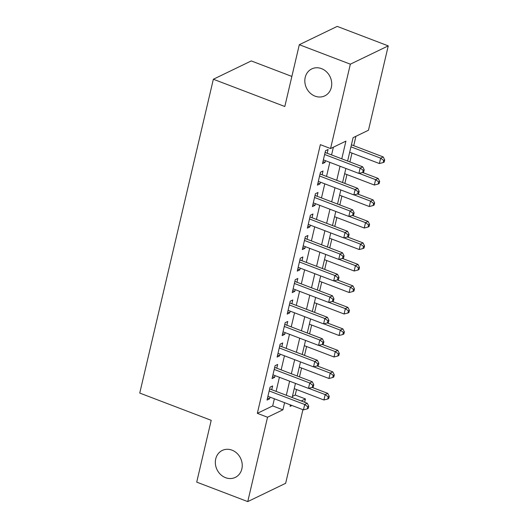 <?xml version="1.0" encoding="UTF-8"?>
<svg xmlns="http://www.w3.org/2000/svg" width="528" height="528" viewBox="0 0 528 528"><rect width="100%" height="100%" fill="white"/><g stroke="black" fill="none" stroke-linecap="round" stroke-linejoin="round"><path stroke-width="0.79" d="M232.01 450.16A14.969 13.081 64.2 0 1 242.128 463.544A14.969 13.081 64.2 0 1 235.297 477.398A14.969 13.081 64.2 0 1 225.562 477.675A14.969 13.081 64.2 0 1 215.444 464.297A14.969 13.081 64.2 0 1 222.275 450.437A14.969 13.081 64.2 0 1 232.01 450.16M321.499 68.627A14.969 13.081 64.2 0 1 331.617 82.012A14.969 13.081 64.2 0 1 324.786 95.865A14.969 13.081 64.2 0 1 315.044 96.142A14.969 13.081 64.2 0 1 304.933 82.764A14.969 13.081 64.2 0 1 311.764 68.904A14.969 13.081 64.2 0 1 321.499 68.627M291.865 76.428L251.262 60.931L213.358 79.24L139.748 393.063L211.207 420.328L196.713 482.123L247.751 501.6L267.538 417.232L282.909 409.814L284.579 402.679M213.358 79.24L284.81 106.504L299.31 44.702L337.214 26.4L388.252 45.877L368.465 130.244L353.1 137.663L347.609 161.053M292.413 396.396L295.238 395.03L296.525 389.525M299.495 376.88L301.567 368.029M304.537 355.384L306.61 346.533M309.58 333.894L311.652 325.037M314.615 312.398L316.694 303.547M319.658 290.902L321.737 282.051M324.7 269.405L326.779 260.555M329.743 247.909L331.822 239.059M334.785 226.42L336.857 217.562M339.827 204.923L341.9 196.073M344.87 183.427L346.942 174.577M349.912 161.931L351.985 153.08M353.72 145.675L355.918 136.303M295.238 395.03L305.441 398.93L304.663 402.27M302.92 409.675L285.655 483.298L247.751 501.6M271.729 389.704L272.613 385.942L270.052 387.182L267.029 400.079L269.59 398.845L269.993 397.109M276.771 368.214L277.655 364.452L275.095 365.686L272.072 378.583L274.633 377.348L275.035 375.619M281.813 346.718L282.698 342.956L280.137 344.19L277.108 357.086L279.675 355.852L280.078 354.123M286.856 325.222L287.74 321.46L285.179 322.694L282.15 335.597L284.711 334.356L285.12 332.627M291.898 303.725L292.783 299.963L290.222 301.204L287.192 314.101L289.753 312.86L290.162 311.131M296.941 282.229L297.818 278.474L295.258 279.708L292.235 292.604L294.796 291.37L295.205 289.641M301.983 260.74L302.861 256.978L300.3 258.212L297.277 271.108L299.838 269.874L300.241 268.145M307.025 239.243L307.903 235.481L305.342 236.716L302.32 249.612L304.88 248.378L305.283 246.649M312.061 217.747L312.946 213.985L310.385 215.226L307.362 228.122L309.923 226.882L310.325 225.152M317.104 196.251L317.988 192.489L315.427 193.73L312.404 206.626L314.965 205.385L315.368 203.656M322.146 174.755L323.03 170.999L320.47 172.234L317.44 185.13L320.001 183.896L320.41 182.167M341.774 158.829L345.926 141.128L330.561 148.546L320.351 144.652L257.334 413.338L272.699 405.92L274.369 398.785M276.111 391.373L279.411 377.289M281.153 369.884L284.453 355.793M286.189 348.388L289.496 334.297M291.232 326.891L294.538 312.8M296.274 305.395L299.581 291.311M301.316 283.906L304.623 269.815M306.359 262.409L309.665 248.318M311.401 240.913L314.701 226.822M316.444 219.417L319.744 205.326M321.486 197.921L324.786 183.836M326.522 176.431L329.828 162.34M331.564 154.935L333.386 147.187M327.188 153.265L328.073 149.503L325.512 150.737L322.483 163.634L325.043 162.4L325.453 160.67M299.31 44.702L350.348 64.178L388.252 45.877M257.334 413.338L267.538 417.232M330.561 148.546L350.348 64.178M286.315 395.274L289.621 381.183M291.357 373.778L294.664 359.687M296.399 352.282L299.706 338.191M301.442 330.785L304.748 316.701M306.484 309.289L309.791 295.205M311.527 287.8L314.827 273.709M316.569 266.303L319.869 252.212M321.605 244.807L324.911 230.716M326.647 223.311L329.954 209.227M331.69 201.821L334.996 187.73M336.732 180.325L340.039 166.234M290.413 404.903L290.077 406.349L291.898 405.471M301.231 400.963L305.441 398.93M345.873 168.458L342.566 182.549M340.831 189.955L337.531 204.046M335.788 211.451L332.488 225.542M330.746 232.947L327.446 247.038M325.71 254.443L322.403 268.528M320.668 275.933L317.361 290.024M315.625 297.429L312.319 311.52M310.583 318.925L307.276 333.016M305.54 340.421L302.234 354.506M300.498 361.918L297.198 376.002M295.456 383.407L292.156 397.498M272.699 405.92L282.909 409.814M322.964 161.601L325.043 162.4M317.922 183.097L320.001 183.896M312.88 204.593L314.965 205.385M307.837 226.09L309.923 226.882M302.795 247.579L304.88 248.378M297.752 269.075L299.838 269.874M292.71 290.572L294.796 291.37M287.668 312.068L289.753 312.86M282.632 333.564L284.711 334.356M277.589 355.054L279.675 355.852M272.547 376.55L274.633 377.348M267.505 398.046L269.59 398.845M324.628 154.499L360.149 168.056L358.888 173.428L323.367 159.872M325.116 152.414A2.336 2.046 -115.8 0 0 325.558 152.638L362.716 166.822L360.149 168.056L363.198 170.306L362.69 172.458L363.719 171.963L364.221 169.811L363.198 170.306M364.221 169.811L362.716 166.822M358.888 173.428L362.69 172.458M349.688 152.203L379.381 163.535L380.642 158.162L383.203 156.922L351.424 144.797M383.684 160.413L383.183 162.565L384.206 162.07L384.707 159.918L383.684 160.413L380.642 158.162L350.948 146.83M383.183 162.565L379.381 163.535M383.203 156.922L384.707 159.918M319.585 175.996L355.113 189.552L353.852 194.924L318.325 181.368M320.074 173.91A2.336 2.046 -115.8 0 0 320.516 174.134L357.674 188.311L355.113 189.552L358.156 191.803L357.647 193.954L358.677 193.459L359.179 191.308L358.156 191.803M359.179 191.308L357.674 188.311M353.852 194.924L357.647 193.954M314.543 197.492L350.071 211.042L348.81 216.421L313.282 202.864M315.031 195.406A2.336 2.046 -115.8 0 0 315.473 195.631L352.631 209.807L350.071 211.042L353.113 213.299L352.612 215.45L353.635 214.955L354.136 212.804L353.113 213.299M354.136 212.804L352.631 209.807M348.81 216.421L352.612 215.45M309.5 218.981L345.028 232.538L343.768 237.91L308.24 224.36M309.989 216.902A2.336 2.046 -115.8 0 0 310.431 217.127L347.589 231.304L345.028 232.538L348.071 234.795L347.569 236.94L348.592 236.445L349.094 234.3L348.071 234.795M349.094 234.3L347.589 231.304M343.768 237.91L347.569 236.94M304.458 240.478L339.986 254.034L338.725 259.406L303.204 245.85M304.953 238.392A2.336 2.046 -115.8 0 0 305.389 238.616L342.547 252.8L339.986 254.034L343.028 256.291L342.527 258.436L343.55 257.941L344.051 255.796L343.028 256.291M344.051 255.796L342.547 252.8M338.725 259.406L342.527 258.436M344.645 173.699L374.339 185.031L375.599 179.659L378.16 178.418L362.604 172.484M378.642 181.909L378.14 184.061L379.163 183.566L379.665 181.414L378.642 181.909L375.599 179.659L359.126 173.369M378.14 184.061L374.339 185.031M378.16 178.418L379.665 181.414M339.603 195.195L369.296 206.527L370.557 201.148L373.118 199.914L357.562 193.974M373.6 203.405L373.098 205.55L374.121 205.062L374.629 202.91L373.6 203.405L370.557 201.148L354.083 194.865M373.098 205.55L369.296 206.527M373.118 199.914L374.629 202.91M334.561 216.691L364.254 228.017L365.515 222.644L368.075 221.41L352.519 215.47M368.557 224.902L368.056 227.047L369.079 226.552L369.587 224.407L368.557 224.902L365.515 222.644L349.041 216.361M368.056 227.047L364.254 228.017M368.075 221.41L369.587 224.407M329.518 238.181L359.212 249.513L360.472 244.141L363.033 242.9L347.477 236.966M363.521 246.391L363.013 248.543L364.036 248.048L364.544 245.896L363.521 246.391L360.472 244.141L343.999 237.851M363.013 248.543L359.212 249.513M363.033 242.9L364.544 245.896M299.422 261.974L334.943 275.53L333.683 280.903L298.162 267.346M299.911 259.888A2.336 2.046 -115.8 0 0 300.346 260.113L337.504 274.289L334.943 275.53L337.986 277.781L337.484 279.932L338.507 279.437L339.016 277.286L337.986 277.781M339.016 277.286L337.504 274.289M333.683 280.903L337.484 279.932M324.476 259.677L354.169 271.009L355.43 265.637L357.991 264.396L342.434 258.463M358.479 267.887L357.971 270.039L359 269.544L359.502 267.392L358.479 267.887L355.43 265.637L338.956 259.347M357.971 270.039L354.169 271.009M357.991 264.396L359.502 267.392M294.38 283.47L329.901 297.026L328.64 302.399L293.119 288.842M294.868 281.384A2.336 2.046 -115.8 0 0 295.304 281.609L332.462 295.786L329.901 297.026L332.944 299.277L332.442 301.429L333.465 300.934L333.973 298.782L332.944 299.277M333.973 298.782L332.462 295.786M328.64 302.399L332.442 301.429M319.44 281.173L349.133 292.505L350.394 287.126L352.955 285.892L337.392 279.959M353.437 289.384L352.928 291.535L353.958 291.04L354.46 288.889L353.437 289.384L350.394 287.126L333.914 280.843M352.928 291.535L349.133 292.505M352.955 285.892L354.46 288.889M289.337 304.966L324.859 318.516L323.598 323.895L288.077 310.339M289.826 302.881A2.336 2.046 -115.8 0 0 290.261 303.105L327.419 317.282L324.859 318.516L327.908 320.773L327.4 322.925L328.423 322.43L328.931 320.278L327.908 320.773M328.931 320.278L327.419 317.282M323.598 323.895L327.4 322.925M314.398 302.669L344.091 313.995L345.352 308.623L347.912 307.388L332.35 301.448M348.394 310.88L347.893 313.025L348.916 312.53L349.417 310.385L348.394 310.88L345.352 308.623L328.878 302.339M347.893 313.025L344.091 313.995M347.912 307.388L349.417 310.385M284.295 326.456L319.816 340.012L318.562 345.385L283.034 331.835M284.783 324.37A2.336 2.046 -115.8 0 0 285.226 324.601L322.384 338.778L319.816 340.012L322.865 342.269L322.357 344.414L323.387 343.919L323.888 341.774L322.865 342.269M323.888 341.774L322.384 338.778M318.562 345.385L322.357 344.414M309.355 324.166L339.049 335.491L340.309 330.119L342.87 328.885L327.307 322.945M343.352 332.376L342.85 334.521L343.873 334.026L344.375 331.881L343.352 332.376L340.309 330.119L323.836 323.836M342.85 334.521L339.049 335.491M342.87 328.885L344.375 331.881M279.253 347.952L314.78 361.508L313.52 366.881L277.992 353.324M279.741 345.866A2.336 2.046 -115.8 0 0 280.183 346.091L317.341 360.274L314.78 361.508L317.823 363.759L317.315 365.911L318.344 365.416L318.846 363.271L317.823 363.759M318.846 363.271L317.341 360.274M313.52 366.881L317.315 365.911M304.313 345.655L334.006 356.987L335.267 351.615L337.828 350.374L322.271 344.441M338.309 353.866L337.808 356.017L338.831 355.522L339.332 353.371L338.309 353.866L335.267 351.615L318.793 345.325M337.808 356.017L334.006 356.987M337.828 350.374L339.332 353.371M274.21 369.448L309.738 383.005L308.477 388.377L272.95 374.821M274.699 367.363A2.336 2.046 -115.8 0 0 275.141 367.587L312.299 381.764L309.738 383.005L312.781 385.255L312.279 387.407L313.302 386.912L313.804 384.76L312.781 385.255M313.804 384.76L312.299 381.764M308.477 388.377L312.279 387.407M299.27 367.151L328.964 378.484L330.224 373.111L332.785 371.87L317.229 365.937M333.267 375.362L332.765 377.513L333.788 377.018L334.297 374.867L333.267 375.362L330.224 373.111L313.751 366.821M332.765 377.513L328.964 378.484M332.785 371.87L334.297 374.867M269.168 390.944L304.696 404.501L303.435 409.873L267.907 396.317M269.656 388.859A2.336 2.046 -115.8 0 0 270.098 389.083L307.256 403.26L304.696 404.501L307.738 406.751L307.237 408.903L308.26 408.408L308.761 406.256L307.738 406.751M308.761 406.256L307.256 403.26M303.435 409.873L307.237 408.903M294.228 388.648L323.921 399.98L325.182 394.601L327.743 393.367L312.187 387.427M328.225 396.858L327.723 399.01L328.746 398.515L329.254 396.363L328.225 396.858L325.182 394.601L308.708 388.318M327.723 399.01L323.921 399.98M327.743 393.367L329.254 396.363M325.004 152.909L325.558 152.638M319.961 174.405L320.516 174.134M314.919 195.895L315.473 195.631M309.877 217.391L310.431 217.127M304.834 238.887L305.389 238.616M299.792 260.383L300.346 260.113M294.749 281.879L295.304 281.609M289.707 303.369L290.261 303.105M284.671 324.865L285.226 324.601M279.629 346.361L280.183 346.091M274.586 367.858L275.141 367.587M269.544 389.354L270.098 389.083"/></g></svg>
